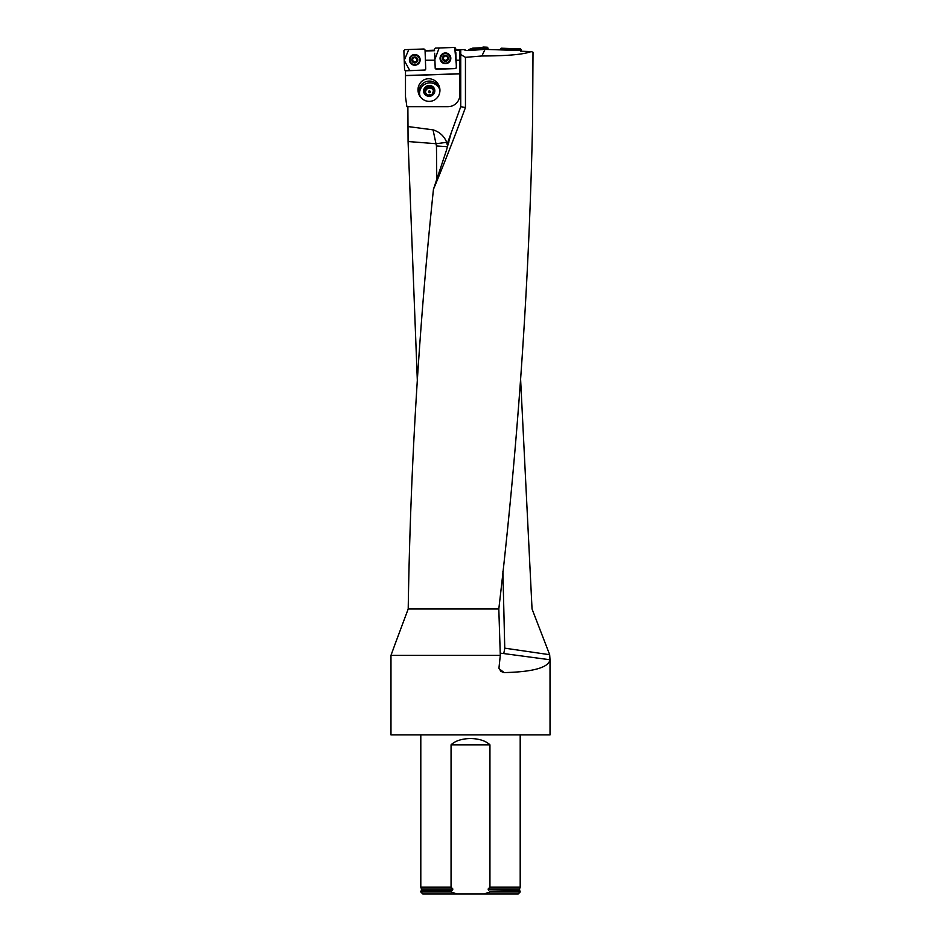 <?xml version="1.0" encoding="UTF-8"?>
<svg xmlns="http://www.w3.org/2000/svg" width="941" height="941" viewBox="0 0 941 941"><rect width="100%" height="100%" fill="white"/><g stroke="black" fill="none" stroke-linecap="round" stroke-linejoin="round"><path stroke-width="1.41" d="M521.091 51.237L521.102 50.567L487.062 49.45L486.215 48.026L483.486 47.932L472.276 49.038L468.936 50.508L465.242 50.367M468.936 50.508L485.038 49.379L481.874 55.978C507.187 55.942 523.619 54.484 531.159 51.579L533.006 52.249L532.571 122.883C529.113 284.911 517.856 446.928 498.812 608.956L408.206 608.956L395.055 644.197M464.572 49.967L465.242 49.92M531.159 51.579L520.773 51.226L521.102 50.567M549.673 654.713L550.014 659.77L503.564 653.536A5.964 0.623 -82.5 0 0 504.752 648.161L549.673 654.713L532.041 608.956L520.596 379.082M417.334 380.576L408.076 141.526L407.876 106.686M447.598 146.69L436.459 145.973L433.048 129.858L407.876 126.541M451.162 133.057L446.469 150.254L433.448 189.306C443.011 166.581 453.691 139.327 465.454 107.521L465.454 57.342L460.761 54.554L460.761 106.686L447.081 144.255L446.704 142.314C444.187 136.116 439.647 131.963 433.107 129.858M459.867 50.379L460.761 50.308L460.761 54.554M425.238 69.94L425.72 69.081L424.779 70.069L405.489 70.74L405.489 96.747L406.888 106.686L447.94 106.686A11.927 11.927 0 0 0 459.867 94.759L459.867 60.224L456.103 60.224L455.832 52.52M464.372 49.567L459.867 49.744L459.867 60.224M465.454 57.342L481.874 55.978M455.738 49.779L459.867 49.779M487.062 49.45L485.038 49.379M425.061 50.508L434.566 50.179M433.448 189.306C418.804 329.185 410.394 469.077 408.206 608.956M460.761 106.686L465.454 107.521M447.081 144.255L447.834 142.185L448.963 142.056M408.076 141.526L436.236 143.726L446.704 142.314M498.812 608.956L500.294 655.383L390.974 655.383L390.974 734.909L550.026 734.909L550.014 659.77C548.391 667.639 533.1 671.909 504.153 672.592L500.906 671.392L498.942 668.157L500.294 655.383M451.057 891.962L456.926 893.95L422.791 893.95L420.803 891.962L451.057 891.962L452.915 889.069L421.497 889.069L420.803 887.187L420.803 734.909M420.803 887.187L451.057 887.187L451.057 744.849C459.384 736.474 481.592 736.462 489.943 744.849L451.057 744.849M489.943 887.187L488.085 889.069L519.503 889.069L520.197 887.187L489.943 887.187L489.943 744.849M451.057 891.162L420.803 891.162L420.803 891.962M520.197 891.162L489.943 891.162L489.943 891.962L520.197 891.962L519.75 890.621L489.943 891.162M452.915 889.069L451.057 887.187M489.943 891.962L484.074 893.95L456.926 893.95M488.085 889.069L488.779 890.621M484.074 893.95L518.209 893.95L520.197 891.962M425.72 69.069L424.779 70.069L405.571 70.74L404.559 69.799L403.889 50.661L404.83 49.661L424.038 48.991L425.038 49.932L425.403 60.224L434.918 60.224L434.671 53.261M434.577 50.696L425.085 51.026M459.867 50.096L455.75 50.096M459.867 73.857L405.489 75.645M405.489 75.527L459.867 73.751M425.45 79.256A11.363 10.939 -108 0 1 439.365 86.678A11.363 10.939 -108 0 1 432.472 100.863A11.363 10.939 -108 0 1 418.569 93.441A11.363 10.939 -108 0 1 425.45 79.256M439.67 87.842A11.363 10.939 -108 0 0 418.992 94.571M420.709 97.323A10.316 9.928 162 0 1 419.639 94.594A10.469 10.469 0 0 1 439.176 88.242A10.316 9.928 162 0 1 439.494 89.101L439.518 89.172A10.716 10.316 72 0 0 439.506 89.136A10.716 10.316 72 0 1 439.894 90.689L439.929 90.677A10.316 9.928 162 0 1 439.929 90.877M405.489 70.798L424.779 70.116L425.72 69.116L425.403 60.224M436.201 69.187L435.201 68.246L436.201 69.187L455.409 68.517L436.212 69.246L455.42 68.575L456.361 67.576L456.103 60.224M436.212 69.246L435.248 68.54M434.918 60.224L435.201 68.305M456.361 67.517L455.879 68.387M434.73 89.724A5.611 5.399 162 0 1 430.355 96.17A5.611 5.399 162 0 1 423.756 92.147A5.611 5.399 162 0 1 428.108 85.596A5.611 5.399 162 0 1 434.73 89.724M439.494 89.101A10.316 9.928 162 0 1 439.918 91.077M419.886 95.511A10.716 10.316 72 0 0 420.498 97.005M424.697 91.842A4.634 4.458 162 0 1 430.731 86.619A4.634 4.458 162 0 1 432.26 94.194A4.634 4.458 162 0 1 424.697 91.842L427.732 95.147L432.26 94.194L433.766 89.924L430.731 86.619L426.202 87.572L424.697 91.842M428.814 92.042A0.988 0.753 -108 0 1 430.237 91.548A0.988 0.753 -108 0 1 428.814 92.042M433.46 90.924A4.011 3.858 -18 0 0 425.791 90.771A4.011 3.858 -18 0 0 425.697 92.983M425.203 92.43L426.544 88.63L431.072 87.678L433.613 90.442M430.731 86.619L431.072 87.678M426.202 87.572L426.544 88.63M417.181 58.448L417.169 59.189L414.699 57.142A2.799 2.788 0 0 1 417.275 61.247A2.799 2.788 0 0 1 412.429 61.412A2.799 2.788 0 0 1 414.699 57.142L412.381 59.354L412.323 58.624M419.568 59.848A4.776 4.752 180 0 0 414.71 55.166A4.776 4.752 180 0 0 410.029 59.918A4.776 4.752 180 0 0 414.805 64.67A4.776 4.752 180 0 0 419.568 59.612A4.776 4.752 180 0 0 414.71 55.025A4.776 4.752 180 0 0 410.029 59.848M416.934 59.624L417.275 61.247L414.899 62.718L412.429 61.412L412.664 59.777A2.141 2.129 0 0 1 413.217 58.26M417.216 60.471L417.275 61.247M417.334 58.824L417.181 60.447M414.24 62.235L415.522 62.024L414.899 62.718M412.429 61.412L412.205 58.965M415.522 62.024L415.934 61.506A2.141 2.129 0 0 0 416.934 59.789L416.934 59.577A2.141 2.129 180 0 0 416.275 58.154M416.581 61.588L415.934 61.506A2.141 2.129 0 0 1 412.664 59.777L412.664 60.036M414.04 57.707A2.141 2.129 0 0 1 415.393 57.66M413.099 61.73L414.24 62.329M412.276 60.8L413.099 61.506M416.616 61.6L417.392 60.671M447.822 56.895L447.787 57.66L447.822 56.895L445.352 55.59A2.799 2.788 -2 0 1 447.916 59.695A2.799 2.788 -2 0 1 443.07 59.859A2.799 2.788 -2 0 1 445.352 55.59L443.023 57.801L442.964 57.072M450.21 58.201A4.776 4.752 178 0 0 445.281 53.613A4.776 4.752 178 0 0 440.67 58.53A4.776 4.752 178 0 0 445.611 63.118A4.776 4.752 178 0 0 450.21 58.201L450.21 58.06A4.776 4.752 178 0 0 445.269 53.472A4.776 4.752 178 0 0 440.67 58.46M447.834 58.895L447.787 57.66L447.916 59.695L445.54 61.165L443.07 59.859L443.305 58.224A2.141 2.129 -2 0 1 443.858 56.719M447.869 58.918L447.916 59.695M443.07 59.859L443.07 59.095M443.105 59.071L443.046 57.613M447.575 58.283L447.575 58.071A2.141 2.129 178 0 0 446.916 56.601M447.775 57.448L447.575 58.071A2.141 2.129 -2 0 1 444.434 60.024A2.141 2.129 -2 0 1 443.305 58.224L443.305 58.436M444.693 56.154A2.141 2.129 -2 0 1 446.046 56.107M443.752 60.177L444.87 60.518M442.905 59.271L443.74 59.953M446.163 60.73L448.034 59.095M444.881 60.695L446.163 60.647M468.618 50.132L478.804 47.838L488.25 49.073L487.697 47.52L486.662 48.356M468.524 49.979L469.253 50.144M472.276 49.038L472.535 48.191L468.841 49.532M472.535 48.191L472.417 49.014M482.615 48.473L482.11 47.673L472.676 48.167M482.11 47.673L483.015 47.05L483.486 47.932M486.215 48.026L487.25 47.203L483.015 47.05M482.545 47.356L483.039 48.203M455.691 48.379L454.679 47.438L439.153 47.979L434.883 59.377M434.53 49.12L435.471 48.109L454.679 47.438L456.22 63.612M450.81 58.13A5.364 5.34 178 0 0 442.07 54.155A5.364 5.34 178 0 0 445.634 63.659A5.364 5.34 178 0 0 450.81 58.13M519.573 50.52L518.644 49.567L502.165 48.991L501.153 49.861M500.283 49.144L501.294 48.203L521.349 49.52M518.644 49.567L520.467 48.873L501.294 48.203L502.165 48.991M520.467 48.873L521.349 51.237L521.396 49.885L519.714 50.52M420.156 59.683A5.364 5.34 180 0 0 411.57 55.59A5.364 5.34 180 0 0 414.993 65.211A5.364 5.34 180 0 0 420.156 59.683M435.33 68.717L455.703 68.47M424.038 48.991L408.782 49.52L404.23 60.377L409.817 70.587L425.061 70.022M504.752 648.161L502.906 571.422M421.497 889.069L421.25 890.621L452.221 890.621M436.777 179.46L436.459 145.973M503.564 653.536L500.294 653.172M499.095 668.698L504.153 672.592M414.334 62.341A2.988 2.976 0 0 1 412.264 60.977M417.78 59.824A2.988 2.976 180 0 0 413.217 57.413A2.988 2.976 180 0 0 413.405 62.553A2.988 2.976 180 0 0 417.78 59.824M448.045 59.271A2.988 2.976 -2 0 1 446.093 60.753M444.964 60.8A2.988 2.976 -2 0 1 442.905 59.459M448.422 58.271A2.988 2.976 178 0 0 443.87 55.86A2.988 2.976 178 0 0 444.046 61A2.988 2.976 178 0 0 448.422 58.271M448.492 53.919A5.293 5.27 -2 0 1 447.951 62.871A5.293 5.27 -2 0 1 442.094 54.143M440.412 58.342A5.034 5.011 -2 0 1 447.798 53.743A5.034 5.011 -2 0 1 448.104 62.424A5.034 5.011 -2 0 1 440.412 58.342M418.004 55.578A5.293 5.27 0 0 1 417.239 64.459A5.293 5.27 0 0 1 411.593 55.578M409.77 59.895A5.034 5.011 0 0 1 417.157 55.296A5.034 5.011 0 0 1 417.463 63.976A5.034 5.011 0 0 1 409.77 59.895M395.926 641.786L390.974 655.383M520.197 887.187L520.197 734.909M519.503 889.069L519.75 890.621"/></g></svg>
